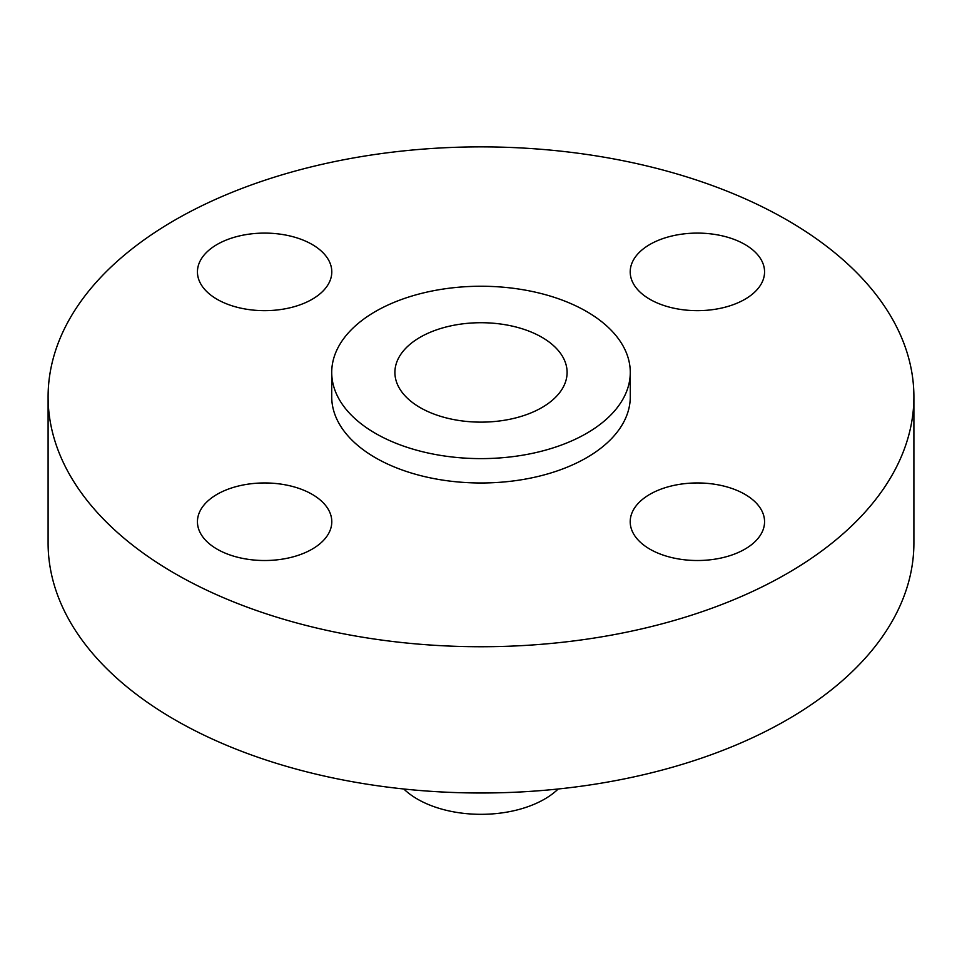 <?xml version="1.0" encoding="UTF-8"?>
<svg xmlns="http://www.w3.org/2000/svg" width="962" height="962" viewBox="0 0 962 962"><rect width="100%" height="100%" fill="white"/><g stroke="black" fill="none" stroke-linecap="round" stroke-linejoin="round"><path stroke-width="1.44" d="M744.889 494.312A67.172 38.781 0 0 0 671.68 485.906A67.172 38.781 0 0 0 630.206 521.741A67.172 38.781 0 0 0 649.891 549.158A67.172 38.781 0 0 0 723.087 557.563A67.172 38.781 0 0 0 764.562 521.741A67.172 38.781 0 0 0 744.889 494.312M312.109 494.312A67.172 38.781 0 0 0 238.913 485.906A67.172 38.781 0 0 0 197.438 521.741A67.172 38.781 0 0 0 217.111 549.158A67.172 38.781 0 0 0 290.32 557.563A67.172 38.781 0 0 0 331.794 521.741A67.172 38.781 0 0 0 312.109 494.312M312.109 244.456A67.172 38.781 0 0 0 238.913 236.051A67.172 38.781 0 0 0 197.438 271.873A67.172 38.781 0 0 0 217.111 299.302A67.172 38.781 0 0 0 290.32 307.708A67.172 38.781 0 0 0 331.794 271.873A67.172 38.781 0 0 0 312.109 244.456M744.889 244.456A67.172 38.781 0 0 0 671.68 236.051A67.172 38.781 0 0 0 630.206 271.873A67.172 38.781 0 0 0 649.891 299.302A67.172 38.781 0 0 0 723.087 307.708A67.172 38.781 0 0 0 764.562 271.873A67.172 38.781 0 0 0 744.889 244.456M403.812 788.996A89.839 51.864 0 0 0 417.472 799.133A89.839 51.864 0 0 0 558.188 788.996M48.1 396.801L48.1 543.061A432.9 249.928 0 0 0 174.892 719.792A432.9 249.928 0 0 0 646.668 773.977A432.9 249.928 0 0 0 913.9 543.061L913.9 396.801A432.9 249.928 0 0 0 787.108 220.082A432.9 249.928 0 0 0 315.332 165.897A432.9 249.928 0 0 0 48.1 396.801A432.9 249.928 0 0 0 174.892 573.532A432.9 249.928 0 0 0 646.668 627.717A432.9 249.928 0 0 0 913.9 396.801M331.722 372.426L331.722 396.801A149.278 86.183 0 0 0 375.445 457.744A149.278 86.183 0 0 0 538.131 476.43A149.278 86.183 0 0 0 630.278 396.801L630.278 372.426A149.278 86.183 0 0 0 586.555 311.484A149.278 86.183 0 0 0 423.869 292.809A149.278 86.183 0 0 0 331.722 372.426A149.278 86.183 0 0 0 375.445 433.369A149.278 86.183 0 0 0 538.131 452.056A149.278 86.183 0 0 0 630.278 372.426M541.883 337.277A86.099 49.711 0 0 0 448.051 326.503A86.099 49.711 0 0 0 394.901 372.426A86.099 49.711 0 0 0 420.117 407.575A86.099 49.711 0 0 0 513.948 418.35A86.099 49.711 0 0 0 567.099 372.426A86.099 49.711 0 0 0 541.883 337.277"/></g></svg>
